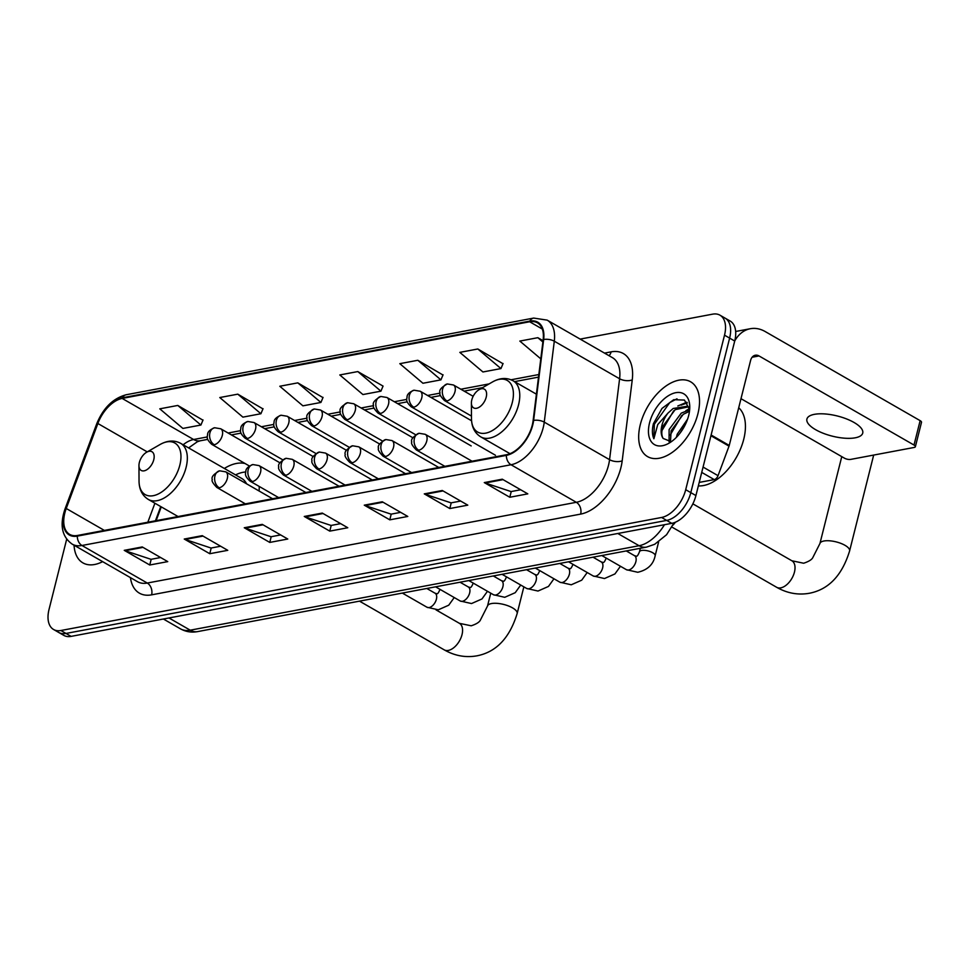 <?xml version="1.0" encoding="UTF-8"?>
<svg xmlns="http://www.w3.org/2000/svg" width="970" height="970" viewBox="0 0 970 970"><rect width="100%" height="100%" fill="white"/><g stroke="black" fill="none" stroke-linecap="round" stroke-linejoin="round"><path stroke-width="1.45" d="M259.075 490.99A47.663 27.402 -60.1 0 0 259.245 486.467M245.119 463.539A47.663 27.402 -60.1 0 0 224.349 468.462M161.262 506.861L156.121 520.66M675.447 522.199A26.978 15.508 119.9 0 1 673.034 525.061M66.675 539.223L49.021 609.5A26.978 15.508 -60.1 0 0 53.58 629.494L63.777 635.362A26.978 15.508 -60.1 0 0 71.101 636.381L671.773 523.339A26.978 15.508 -60.1 0 0 695.914 495.561L734.714 341.04A26.978 15.508 -60.1 0 0 730.168 321.046L725.063 318.111A26.978 15.508 -60.1 0 1 729.622 338.106A26.978 15.508 -60.1 0 0 725.063 318.111L719.958 315.177A26.978 15.508 -60.1 0 0 712.647 314.159L580.157 339.1M53.58 629.494A26.978 15.508 -60.1 0 0 60.892 630.512L661.576 517.471A26.978 15.508 -60.1 0 0 685.705 489.692L690.81 492.627L729.622 338.106L690.81 492.627A26.978 15.508 -60.1 0 1 666.681 520.405A26.978 15.508 -60.1 0 0 690.81 492.627L695.914 495.561M60.892 630.512L65.996 633.446L666.681 520.405L65.996 633.446A26.978 15.508 -60.1 0 1 58.673 632.428A26.978 15.508 -60.1 0 0 65.996 633.446L71.101 636.381M697.903 413.79A43.165 24.82 -60.1 0 0 690.616 381.792A43.165 24.82 -60.1 0 0 640.297 424.63A43.165 24.82 -60.1 0 0 647.596 456.627A43.165 24.82 -60.1 0 0 697.903 413.79A43.165 24.82 -60.1 0 0 690.616 381.792A43.165 24.82 -60.1 0 0 640.297 424.63A43.165 24.82 -60.1 0 0 647.596 456.627A43.165 24.82 -60.1 0 0 697.903 413.79M532.275 425.09A28.773 16.551 119.9 0 1 506.534 454.724L77.479 535.464A28.773 16.551 119.9 0 1 69.67 534.385A28.773 16.551 119.9 0 1 66.239 508.486L97.861 423.502A28.773 16.551 119.9 0 1 122.171 398.44L529.644 321.761A28.773 16.551 119.9 0 1 537.453 322.84A28.773 16.551 119.9 0 1 543.164 339.706L533.112 420.628A28.773 16.551 119.9 0 1 532.275 425.09M532.748 424.993A29.5 16.963 -60.1 0 0 533.621 420.422L543.661 339.5A29.5 16.963 -60.1 0 0 529.814 321.106L122.341 397.785A29.5 16.963 -60.1 0 0 97.424 423.478L65.79 508.462A29.5 16.963 -60.1 0 0 77.309 536.119L506.364 455.379A29.5 16.963 -60.1 0 0 532.748 424.993M160.632 557.52L151.029 559.326L125.154 550.742A7.19 5.287 -100.7 0 1 124.245 550.342L149.756 565.001L167.749 561.618L142.238 546.947L124.245 550.342M151.187 559.29L149.756 565.001M220.639 546.231L211.036 548.038L185.161 539.453A7.19 5.287 -100.7 0 1 184.251 539.041L209.762 553.712L227.768 550.329L202.257 535.658L184.251 539.041M211.193 548.001L209.762 553.712M280.645 534.931L271.042 536.737L245.167 528.165A7.19 5.287 -100.7 0 1 244.258 527.753L269.769 542.424L287.775 539.029L262.264 524.37L244.258 527.753M271.2 536.713L269.769 542.424M520.672 489.765L511.081 491.572L485.206 482.999A7.19 5.287 -100.7 0 1 484.285 482.587L509.796 497.258L527.801 493.863L502.29 479.192L484.285 482.587M511.238 491.547L509.796 497.258M460.665 501.053L451.074 502.86L425.187 494.288A7.19 5.287 -100.7 0 1 424.278 493.875L449.789 508.547L467.795 505.152L442.284 490.493L424.278 493.875M451.232 502.836L449.789 508.547M400.658 512.354L391.068 514.161L365.181 505.576A7.19 5.287 -100.7 0 1 364.271 505.164L389.782 519.835L407.788 516.452L382.277 501.781L364.271 505.164M391.213 514.124L389.782 519.835M340.652 523.642L331.061 525.449L305.174 516.877A7.19 5.287 -100.7 0 1 304.265 516.464L329.776 531.124L347.781 527.741L322.27 513.069L304.265 516.464M331.207 525.425L329.776 531.124M74.059 545.201A43.165 24.82 -60.1 0 0 82.911 562.879A43.165 24.82 -60.1 0 0 102.65 561.642A43.165 24.82 -60.1 0 1 82.911 562.879A43.165 24.82 -60.1 0 1 74.059 545.201M685.705 489.692L724.517 335.171A26.978 15.508 -60.1 0 0 719.958 315.177M262.967 408.891L237.795 394.159L219.79 397.542L242.9 417.136L260.906 413.741L263.052 408.673M202.96 420.18L177.789 405.448L159.783 408.831L182.893 428.425L200.899 425.042L203.045 419.974M442.987 375.014L417.815 360.282L399.822 363.665L422.932 383.259L440.926 379.864L443.072 374.796M502.993 363.714L477.822 348.982L459.828 352.377L482.939 371.971L500.944 368.576L503.078 363.507M543.042 340.688L537.841 337.693L519.835 341.076L540.787 358.839M322.974 397.591L297.802 382.859L279.796 386.254L302.907 405.836L320.912 402.453L323.058 397.385M357.809 371.571L339.803 374.953L362.925 394.547L380.919 391.165L383.065 386.096L357.809 371.571L380.919 391.165M417.815 360.282L440.926 379.864M477.822 348.982L500.944 368.576M537.841 337.693L542.873 341.974M297.802 382.859L320.912 402.453M237.795 394.159L260.906 413.741M177.789 405.448L200.899 425.042M698.339 485.897A44.959 25.85 -60.1 0 0 743.747 439.228A44.959 25.85 -60.1 0 0 738.716 407.752M676.381 437.349L677.218 434.22L687.585 419.137M680.128 433.008L685.305 424.617M669.082 441.762L669.106 429.564L681.243 413.147L689.658 409.752M670.488 441.58L671.131 430.728L683.268 414.311L689.488 411.316M689.67 409.643L684.432 400.064L673.726 399.688L662.025 408.394L653.416 423.684C651.949 429.698 652.095 434.718 653.865 438.731L657.745 424.569L668.051 413.026A20.322 11.688 -60.1 0 0 661.916 425.43A20.322 11.688 -60.1 0 0 663.116 438.428C661.394 435.421 661.37 431.298 663.031 426.072L675.168 409.655L688.3 406.891M668.051 413.026L673.144 408.491L687.33 406.236L689.391 407.909M688.664 415.524A29.318 16.854 -60.1 0 0 689.767 407.036A29.318 16.854 -60.1 0 0 672.416 393.674A29.318 16.854 -60.1 0 0 649.548 422.884A29.318 16.854 -60.1 0 0 668.985 443.193A29.318 16.854 -60.1 0 0 688.664 415.524M663.116 438.428L670.779 441.52M653.865 438.731L654.35 424.229L669.761 402.574L676.987 398.803M661.976 430.571L673.738 410.734M681.17 405.145L687.366 402.877M670.076 435.239L681.837 415.39M682.225 430.037L683.729 427.588M677.812 405.981L686.869 402.211M685.911 410.637L689.524 408.588M855.225 437.809A28.773 10.391 -165.9 0 0 862.73 433.081A28.773 10.391 -165.9 0 0 846.313 418.834A28.773 10.391 -165.9 0 0 814.412 414.336A28.773 10.391 -165.9 0 0 806.907 419.064A28.773 10.391 -165.9 0 0 823.324 433.311A28.773 10.391 -165.9 0 0 855.225 437.809M699.212 482.417L714.235 479.592L701.722 472.39M734.739 340.955A35.963 26.408 -100.7 0 1 750.331 328.721A35.963 26.408 -100.7 0 1 765.16 331.534L920.142 420.653A4.498 1.625 14.1 0 1 921.5 422.314L915.377 446.709A4.498 1.625 -165.9 0 0 914.007 445.048L759.025 355.941A8.997 6.596 79.3 0 0 755.327 355.226A8.997 6.596 79.3 0 0 750.61 360.404L729.246 445.436A4.498 2.583 119.9 0 1 729.028 446.151L718.043 475.676A4.498 2.583 119.9 0 1 714.235 479.592M740.995 398.682L844.397 458.143A4.498 1.625 -165.9 0 0 850.593 459.416L914.201 447.449A4.498 1.625 -165.9 0 0 915.377 446.709M471.808 399.87A10.791 6.208 -60.1 0 0 471.396 402.999A10.791 6.208 -60.1 0 0 477.786 407.921A10.791 6.208 -60.1 0 0 486.212 397.166A10.791 6.208 -60.1 0 0 479.059 389.685A10.791 6.208 -60.1 0 0 471.808 399.87M139.365 462.435A10.791 6.208 -60.1 0 0 138.952 465.551A10.791 6.208 -60.1 0 0 145.342 470.474A10.791 6.208 -60.1 0 0 153.769 459.719A10.791 6.208 -60.1 0 0 146.603 452.25A10.791 6.208 -60.1 0 0 139.365 462.435M245.665 471.99A42.716 24.565 -60.1 0 0 235.552 474.9M246.55 483.787A32.374 18.612 -60.1 0 0 241.785 478.489L180.65 443.338C174.333 439.98 167.495 440.356 160.123 444.478A29.743 17.096 -60.1 0 1 179.85 465.066A29.743 17.096 -60.1 0 1 156.643 494.7A29.743 17.096 -60.1 0 1 139.037 481.156L138.952 465.551M168.962 617.963L190.229 630.185A17.981 13.204 79.3 0 0 197.637 631.603C191.539 632.731 185.816 631.809 180.468 628.839A35.963 20.685 -60.1 0 0 190.229 630.185L639.085 545.722A35.963 20.685 -60.1 0 0 664.474 524.721M617.817 533.5L639.085 545.722A17.981 13.204 79.3 0 0 646.493 547.128L197.637 631.603M734.714 341.04L724.517 335.171M671.773 523.339L661.576 517.471M604.528 353.104L611.136 351.855A44.959 25.85 119.9 0 1 632.246 379.9L622.194 460.823A44.959 25.85 119.9 0 1 580.666 514.1L151.611 594.84A8.997 6.596 79.3 0 0 147.27 583.043L576.325 502.302A35.963 20.685 -60.1 0 0 608.505 465.26A35.963 20.685 -60.1 0 0 609.56 459.683L619.6 378.761A35.963 20.685 -60.1 0 0 612.47 357.675L547.165 320.124A35.963 20.685 119.9 0 1 554.294 341.21A8.997 4.341 -172.9 0 0 543.661 339.5M151.611 594.84A44.959 25.85 119.9 0 1 130.441 577.635M137.51 581.697A35.963 20.685 -60.1 0 0 147.27 583.043L81.965 545.492A35.963 20.685 119.9 0 1 72.204 544.146L137.51 581.697M632.246 379.9A8.997 4.341 7.1 0 1 619.6 378.761L554.294 341.21L544.255 422.132A35.963 20.685 119.9 0 1 543.2 427.709A35.963 20.685 119.9 0 1 511.02 464.751A8.997 6.596 -100.7 0 1 506.364 455.379M533.621 420.422A8.997 4.341 -172.9 0 1 544.255 422.132L609.56 459.683A8.997 4.341 7.1 0 0 622.194 460.823M547.165 320.124L533.694 318.075A8.997 6.596 79.3 0 0 529.814 321.106M122.341 397.785A8.997 6.596 -100.7 0 1 126.233 394.741C113.017 398.306 103.172 408.043 96.673 423.938L65.038 508.923C59.522 525.049 61.91 536.786 72.204 544.146M97.424 423.478A8.997 2.049 -159.6 0 0 96.673 423.938M65.79 508.462A8.997 2.049 -159.6 0 0 65.038 508.923M77.309 536.119A8.997 6.596 79.3 0 0 81.965 545.492L511.02 464.751L576.325 502.302A8.997 6.596 79.3 0 1 580.666 514.1M609.014 355.687A8.997 6.596 79.3 0 0 611.136 351.855M122.171 398.44L193.612 439.507A28.773 16.551 -60.1 0 0 183.16 444.781M97.861 423.502L147.234 451.887M66.239 508.486L104.36 530.408M154.909 503.224L147.84 522.224M529.644 321.761L542.315 329.048M538.835 374.541L511.044 379.779M489.122 383.902L460.823 389.225M440.004 393.141L427.588 395.481M406.769 399.397L394.341 401.738M373.523 405.654L361.095 407.994M340.276 411.911L327.848 414.251M307.029 418.167L294.601 420.507M273.782 424.423L261.366 426.764M240.536 430.68L228.12 433.02M207.301 436.936L193.612 439.507A16.187 11.883 79.3 0 0 200.281 440.78L197.383 441.726L188.617 447.91M305.174 516.877L323.034 513.506M365.181 505.576L383.041 502.217M425.187 494.288L443.047 490.929M485.206 482.999L503.054 479.641M245.167 528.165L263.028 524.806M185.161 539.453L203.009 536.095M125.154 550.742L143.002 547.383M752.126 357.239L759.025 355.941M711.119 435.009L729.246 445.436M914.007 445.048L920.142 420.653M729.028 446.151L710.937 435.748M703.068 467.067L718.043 475.676M776.63 587.274C787.119 593.252 798.007 595.253 809.307 593.276C828.647 589.542 842.081 575.44 849.599 550.96A15.29 5.517 14.1 0 0 840.881 543.382A15.29 5.517 14.1 0 0 823.93 541.005A15.29 5.517 14.1 0 0 819.941 543.515L812.605 557.98C811.344 559.933 808.362 561.678 803.657 563.23L791.872 560.769A15.29 8.791 119.9 0 1 794.454 572.106A15.29 8.791 119.9 0 1 780.777 587.856A15.29 8.791 119.9 0 1 776.63 587.274L671.943 527.086M471.481 418.591A29.743 17.096 -60.1 0 0 489.086 432.147A29.743 17.096 -60.1 0 0 512.293 402.514A29.743 17.096 -60.1 0 0 492.578 381.913C499.938 377.791 506.776 377.415 513.094 380.774A32.374 18.612 -60.1 0 1 518.562 404.769A32.374 18.612 -60.1 0 1 480.817 436.9C474.742 433.141 471.626 427.03 471.481 418.591L471.396 402.999M444.187 649.839C454.675 655.817 465.564 657.818 476.864 655.841C496.203 652.107 509.638 638.005 517.155 613.513A15.29 5.517 14.1 0 0 508.438 605.947A15.29 5.517 14.1 0 0 491.487 603.558A15.29 5.517 14.1 0 0 487.498 606.068L480.162 620.533C478.901 622.485 475.918 624.244 471.214 625.795L459.428 623.334A15.29 8.791 119.9 0 1 462.011 634.671A15.29 8.791 119.9 0 1 448.334 650.409A15.29 8.791 119.9 0 1 444.187 649.839L359.494 601.145M178.068 516.537L148.374 499.465A32.374 18.612 -60.1 0 0 186.119 467.334A32.374 18.612 -60.1 0 0 180.65 443.338M418.725 450.25A8.997 5.165 -60.1 0 0 426.764 440.986A8.997 5.165 -60.1 0 0 425.248 434.317L419.101 433.275A8.997 6.596 79.3 0 0 414.396 438.44A8.997 6.596 -100.7 0 0 418.725 450.25A8.997 5.165 -60.1 0 1 416.288 449.91C412.383 445.873 410.88 443.241 411.777 442.041C410.625 439.519 413.075 436.597 419.101 433.275M635.871 561.666A8.087 4.656 -60.1 0 0 634.501 555.677L636.235 556.162C637.023 556.647 638.102 555.179 639.46 551.784A8.087 2.922 14.1 0 1 641.57 550.451A8.087 2.922 14.1 0 1 641.922 550.402A8.087 2.922 14.1 0 1 650.773 551.809A8.087 2.922 14.1 0 1 655.162 555.725C653.404 564.467 647.596 569.984 637.751 572.276L626.438 569.705A8.087 4.656 -60.1 0 0 628.293 570.057A8.087 4.656 -60.1 0 0 635.871 561.666M385.478 456.494A8.997 5.165 -60.1 0 0 393.529 447.243A8.997 5.165 -60.1 0 0 392.001 440.574L385.866 439.531A8.997 6.596 79.3 0 0 381.149 444.696A8.997 6.596 -100.7 0 0 385.478 456.494A8.997 5.165 -60.1 0 1 383.041 456.167C379.137 452.129 377.633 449.498 378.53 448.298C377.378 445.776 379.828 442.853 385.866 439.531M568.565 561.8L593.191 575.962A8.087 4.656 -60.1 0 0 595.046 576.313A8.087 4.656 -60.1 0 0 602.625 567.923A8.087 4.656 -60.1 0 0 601.255 561.933L602.988 562.418C603.776 562.903 604.856 561.436 606.214 558.041M352.231 462.751A8.997 5.165 -60.1 0 0 360.282 453.499A8.997 5.165 -60.1 0 0 358.767 446.83L352.619 445.788A8.997 6.596 79.3 0 0 347.903 450.953A8.997 6.596 -100.7 0 0 352.231 462.751A8.997 5.165 -60.1 0 1 349.794 462.423C345.89 458.373 344.386 455.754 345.284 454.554C344.144 452.032 346.581 449.11 352.619 445.788M535.319 568.056L559.945 582.218A8.087 4.656 -60.1 0 0 561.812 582.57A8.087 4.656 -60.1 0 0 569.378 574.179A8.087 4.656 -60.1 0 0 568.02 568.178L569.754 568.675C570.53 569.16 571.609 567.692 572.979 564.297M318.997 469.007A8.997 5.165 -60.1 0 0 327.036 459.756A8.997 5.165 -60.1 0 0 325.52 453.087L319.372 452.044A8.997 6.596 79.3 0 0 314.656 457.209A8.997 6.596 -100.7 0 0 318.997 469.007A8.997 5.165 -60.1 0 1 316.547 468.68C312.643 464.63 311.14 462.011 312.049 460.811C310.897 458.289 313.334 455.366 319.372 452.044M502.072 574.313L526.698 588.475A8.087 4.656 -60.1 0 0 528.565 588.826A8.087 4.656 -60.1 0 0 536.143 580.436A8.087 4.656 -60.1 0 0 534.773 574.434L536.507 574.931C537.295 575.416 538.362 573.949 539.732 570.554M285.75 475.264A8.997 5.165 -60.1 0 0 293.789 466A8.997 5.165 -60.1 0 0 292.273 459.343L286.126 458.301A8.997 6.596 79.3 0 0 281.409 463.466A8.997 6.596 -100.7 0 0 285.75 475.264A8.997 5.165 -60.1 0 1 283.313 474.936C279.396 470.886 277.893 468.267 278.802 467.067C277.65 464.545 280.1 461.623 286.126 458.301M468.825 580.569L493.463 594.731A8.087 4.656 -60.1 0 0 495.318 595.083A8.087 4.656 -60.1 0 0 502.896 586.692A8.087 4.656 -60.1 0 0 501.526 580.69L503.26 581.188C504.048 581.66 505.115 580.205 506.486 576.811M252.503 481.52A8.997 5.165 -60.1 0 0 260.542 472.257A8.997 5.165 -60.1 0 0 259.026 465.6L252.879 464.557A8.997 6.596 79.3 0 0 248.174 469.722A8.997 6.596 -100.7 0 0 252.503 481.52A8.997 5.165 -60.1 0 1 250.066 481.181C243.458 475.082 245.931 473.178 245.846 471.129C245.98 468.571 248.332 466.376 252.879 464.557M435.591 586.826L460.216 600.988A8.087 4.656 -60.1 0 0 462.072 601.339A8.087 4.656 -60.1 0 0 469.65 592.949A8.087 4.656 -60.1 0 0 468.28 586.947L470.013 587.444C470.802 587.917 471.881 586.462 473.239 583.067M219.256 487.777A8.997 5.165 -60.1 0 0 227.307 478.513A8.997 5.165 -60.1 0 0 225.78 471.856L219.644 470.814A8.997 6.596 79.3 0 0 214.928 475.979A8.997 6.596 -100.7 0 0 219.256 487.777A8.997 5.165 -60.1 0 1 216.819 487.437C212.915 483.399 211.411 480.78 212.309 479.58C211.157 477.058 213.606 474.136 219.644 470.814M402.344 593.082L426.97 607.232A8.087 4.656 -60.1 0 0 428.825 607.596A8.087 4.656 -60.1 0 0 436.403 599.205A8.087 4.656 -60.1 0 0 435.033 593.203L436.767 593.701C437.555 594.173 438.634 592.718 439.992 589.323M446.952 400.925A8.997 5.165 -60.1 0 0 454.991 391.662A8.997 5.165 -60.1 0 0 453.475 384.993L447.328 383.95A8.997 6.596 79.3 0 0 442.611 389.128A8.997 6.596 -100.7 0 0 446.952 400.925A8.997 5.165 -60.1 0 1 444.515 400.586C440.598 396.548 439.107 393.929 440.004 392.729C438.852 390.207 441.301 387.285 447.328 383.95M413.705 407.182A8.997 5.165 -60.1 0 0 421.744 397.918A8.997 5.165 -60.1 0 0 420.228 391.249L414.081 390.207A8.997 6.596 79.3 0 0 409.376 395.384A8.997 6.596 -100.7 0 0 413.705 407.182A8.997 5.165 -60.1 0 1 411.268 406.842C404.66 400.731 407.133 398.84 407.048 396.779C407.182 394.232 409.534 392.038 414.081 390.207M380.458 413.438A8.997 5.165 -60.1 0 0 388.509 404.175A8.997 5.165 -60.1 0 0 386.981 397.506L380.846 396.463A8.997 6.596 79.3 0 0 376.13 401.641A8.997 6.596 -100.7 0 0 380.458 413.438A8.997 5.165 -60.1 0 1 378.021 413.099C374.117 409.061 372.613 406.442 373.511 405.242C372.359 402.72 374.808 399.798 380.846 396.463M347.212 419.695A8.997 5.165 -60.1 0 0 355.262 410.431A8.997 5.165 -60.1 0 0 353.747 403.762L347.599 402.72A8.997 6.596 79.3 0 0 342.883 407.897A8.997 6.596 -100.7 0 0 347.212 419.695A8.997 5.165 -60.1 0 1 344.774 419.355C340.87 415.318 339.367 412.699 340.264 411.486C339.124 408.976 341.561 406.054 347.599 402.72M313.977 425.951A8.997 5.165 -60.1 0 0 322.016 416.688A8.997 5.165 -60.1 0 0 320.5 410.019L314.353 408.976A8.997 6.596 79.3 0 0 309.636 414.154A8.997 6.596 -100.7 0 0 313.977 425.951A8.997 5.165 -60.1 0 1 311.528 425.612C307.623 421.574 306.12 418.955 307.029 417.743C305.877 415.233 308.314 412.311 314.353 408.976M280.73 432.208A8.997 5.165 -60.1 0 0 288.769 422.944A8.997 5.165 -60.1 0 0 287.253 416.275L281.106 415.233A8.997 6.596 79.3 0 0 276.389 420.398A8.997 6.596 -100.7 0 0 280.73 432.208A8.997 5.165 -60.1 0 1 278.293 431.868C271.673 425.757 274.158 423.866 274.073 421.804C274.207 419.258 276.547 417.064 281.106 415.233M247.483 438.464A8.997 5.165 -60.1 0 0 255.522 429.201A8.997 5.165 -60.1 0 0 254.007 422.532L247.859 421.489A8.997 6.596 79.3 0 0 243.155 426.654A8.997 6.596 -100.7 0 0 247.483 438.464A8.997 5.165 -60.1 0 1 245.046 438.125C238.438 432.014 240.912 430.11 240.827 428.061C240.96 425.503 243.312 423.32 247.859 421.489M214.237 444.721A8.997 5.165 -60.1 0 0 222.288 435.457A8.997 5.165 -60.1 0 0 220.76 428.788L214.625 427.746A8.997 6.596 79.3 0 0 209.908 432.911A8.997 6.596 -100.7 0 0 214.237 444.721A8.997 5.165 -60.1 0 1 211.799 444.381C205.191 438.27 207.665 436.367 207.58 434.317C207.713 431.759 210.066 429.577 214.625 427.746M674.15 522.697L666.572 534.725L654.677 544.291L646.493 547.128M180.468 628.839L163.372 619.005M533.694 318.075L126.233 394.741M538.508 377.124L514.585 381.634M482.599 387.648L464.133 391.128M440.441 395.578L430.886 397.385M407.206 401.835L397.639 403.641M373.959 408.091L364.405 409.898M340.712 414.348L331.158 416.154M307.466 420.604L297.911 422.399M274.219 426.861L264.664 428.655M240.984 433.117L231.418 434.912M207.738 439.374L200.281 440.78M160.741 506.57L155.442 520.793M689.27 407.364L687.33 406.236M735.66 331.485L750.331 328.721M819.941 543.515L841.766 456.627M510.014 453.681L480.817 436.9M536.398 394.172L513.094 380.774M479.059 389.685L492.578 381.913M849.599 550.96L873.679 455.063M692.859 503.842L791.872 560.769M487.498 606.068L490.747 593.167M494.845 576.847L495.149 575.61M148.374 499.465C142.299 495.694 139.183 489.595 139.037 481.156M146.603 452.25L160.123 444.478M517.155 613.513L523.861 586.838M527.959 570.518L528.238 569.39M436.027 609.887L459.428 623.334M601.812 555.543L626.438 569.705M444.854 466.327L416.288 449.91M639.46 551.784L640.345 548.292M626.268 550.936L634.501 555.677M472.038 461.223L425.248 434.317M655.162 555.725L658.63 541.939M620.448 566.262L614.956 573.925L604.504 578.532L593.191 575.962M411.607 472.584L383.041 456.167M593.034 557.192L601.255 561.933M438.792 467.479L392.001 440.574M587.202 572.518L581.709 580.181L571.257 584.789L559.945 582.218M378.361 478.84L349.794 462.423M559.787 563.449L568.02 568.178M405.545 473.724L358.767 446.83M553.967 578.775L548.474 586.438L538.01 591.045L526.698 588.475M345.126 485.097L316.547 468.68M526.54 569.705L534.773 574.434M372.298 479.98L325.52 453.087M520.72 585.031L515.228 592.682L504.764 597.302L493.463 594.731M311.879 491.353L283.313 474.936M493.293 575.962L501.526 580.69M339.063 486.237L292.273 459.343M487.474 591.288L481.981 598.939L471.529 603.558L460.216 600.988M278.632 497.61L250.066 481.181M460.047 582.218L468.28 586.947M305.817 492.493L259.026 465.6M454.227 597.544L448.734 605.195L438.282 609.815L426.97 607.232M245.386 503.866L216.819 487.437M426.812 588.475L435.033 593.203M272.57 498.75L225.78 471.856M471.468 416.094L444.515 400.586M473.154 396.306L453.475 384.993M495.452 455.245L411.268 406.842M471.578 420.774L420.228 391.249M415.633 434.73L378.021 413.099M471.178 445.909L386.981 397.506M382.398 440.986L344.774 419.355M412.893 437.773L353.747 403.762M349.151 447.243L311.528 425.612M379.646 444.03L320.5 410.019M315.905 453.499L278.293 431.868M346.399 450.286L287.253 416.275M282.658 459.756L245.046 438.125M313.164 456.543L254.007 422.532M249.411 466.012L211.799 444.381M279.918 462.799L220.76 428.788"/></g></svg>
